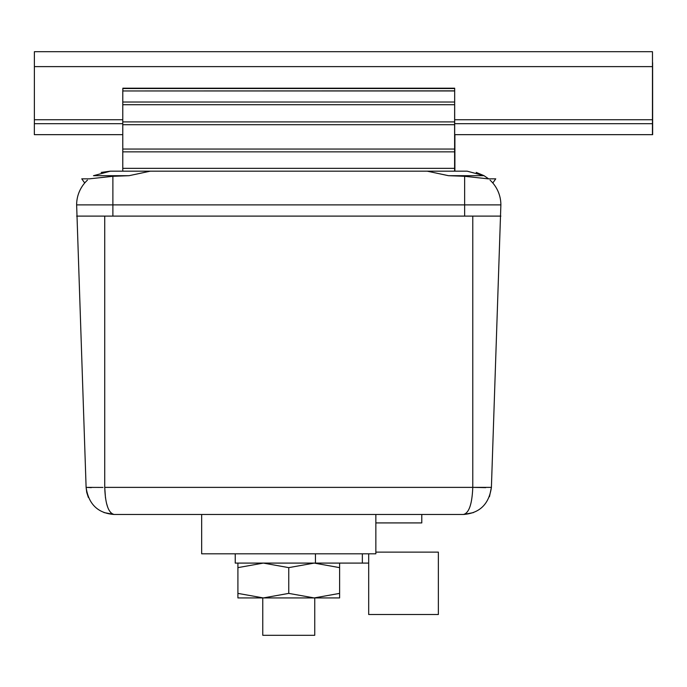 <?xml version="1.0" encoding="UTF-8"?>
<svg xmlns="http://www.w3.org/2000/svg" width="687" height="687" viewBox="0 0 687 687"><rect width="100%" height="100%" fill="white"/><g stroke="black" fill="none" stroke-linecap="round" stroke-linejoin="round"><path stroke-width="1.03" d="M485.709 487.641L472.776 487.375L491.403 487.375L500.875 204.881A33.715 33.715 0 0 0 490.063 180.131A33.715 33.715 0 0 1 500.875 204.881A33.715 33.715 0 0 0 492.811 182.991L495.748 178.835L488.062 178.835L464.635 176.301L448.491 175.692L427.211 171.166L150.298 171.166L129.027 175.692L112.883 176.301L89.465 178.835L81.762 178.835L84.707 182.991A33.715 33.715 0 0 0 76.635 204.881L86.107 487.375L102.981 487.427M101.221 172.42L110.349 171.166L93.484 175.692L129.027 175.692M448.491 175.692L484.034 175.692L488.577 178.835L484.034 175.692L476.203 172.394M492.811 182.991A33.715 33.715 0 0 1 500.875 204.881L464.635 204.881L464.635 216.113L112.883 216.113L112.883 204.881L76.635 204.881A33.715 33.715 0 0 1 87.455 180.131A33.715 33.715 0 0 0 76.635 204.881A33.715 33.715 0 0 1 84.707 182.991M110.349 171.166L454.605 171.166L454.605 151.853L122.775 151.853L122.775 168.349L454.605 168.349M427.211 171.166L467.16 171.166L484.034 175.692M314.749 597.93L314.749 635.295L262.769 635.295L262.769 597.93M105.489 498.041L104.733 487.375L472.776 487.375C472.098 504.232 468.946 513.275 463.321 514.486L114.188 514.486L103.977 512.562M500.875 216.113L76.635 216.113M91.294 487.641L86.107 487.375L86.717 492.261M86.768 492.519L88.365 497.465M110.667 512.554L109.035 510.149M107.601 506.877L106.433 502.961M86.107 487.375C88.571 504.232 97.932 513.275 114.188 514.486C108.46 513.137 105.309 504.095 104.733 487.375L104.733 216.113M489.47 496.675L491.403 487.375C488.946 504.232 479.586 513.275 463.321 514.486L473.429 512.605M201.66 514.486L201.66 553.816L375.849 553.816L375.849 514.486M375.849 552.133L438.366 552.133L438.366 614.504L368.687 614.504L368.687 563.091L362.35 563.091L362.35 553.816M315.445 553.816L315.445 563.091L235.237 563.091L235.237 553.816M368.687 553.816L368.687 563.091M315.445 563.091L362.35 563.091M237.908 563.091L237.908 567.634L263.327 563.091L288.755 567.634L314.182 563.091L339.61 567.634L339.61 593.388L314.182 597.93L288.755 593.388L263.327 597.93L237.908 593.388L237.908 597.93L339.61 597.93L339.61 593.388M237.908 567.634L237.908 593.388M288.755 567.634L288.755 593.388M339.61 567.634L339.61 563.091M375.849 522.919L421.784 522.919L421.784 514.486M652.444 134.661L652.478 51.705L652.65 134.661L652.616 62.663L652.461 134.661L454.631 134.661M34.376 123.703L34.384 51.705L652.478 51.705M652.444 123.703L454.639 123.703M122.775 123.703L34.35 123.703L34.35 134.661L122.775 134.661M454.682 134.661L454.674 88.202L454.614 124.708L122.775 124.708L122.775 149.045L454.605 149.045L454.605 151.853M454.631 90.856L122.793 90.959L122.775 102.019L454.605 102.019M454.674 88.202L122.844 88.202L122.836 90.856M454.897 171.166L454.906 134.661M454.88 134.661L454.88 142.286L454.871 134.661M454.605 104.725L122.775 104.725L122.775 121.9L454.605 121.9M454.614 124.708L454.614 149.045M122.775 171.166L122.775 168.349M122.775 151.853L122.775 149.045M122.775 124.708L122.775 121.9M122.775 104.725L122.775 102.019M112.883 176.301L112.883 204.881L464.635 204.881L464.635 176.301M472.776 487.375L472.776 216.113M652.624 119.744L454.648 119.744M122.775 119.744L34.376 119.744M652.624 66.622L34.376 66.622M454.631 90.959L122.793 90.959M454.674 88.52L122.836 88.52"/></g></svg>
